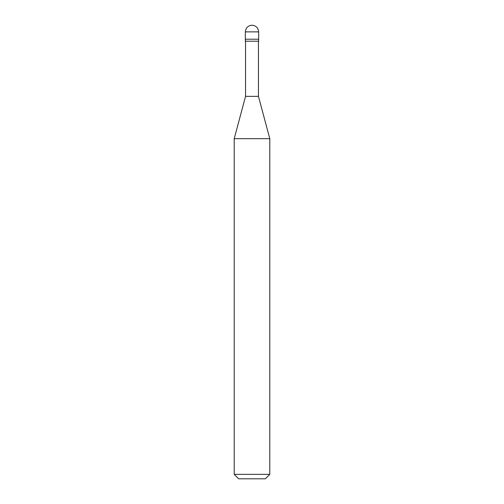 <?xml version="1.0" encoding="UTF-8"?>
<svg xmlns="http://www.w3.org/2000/svg" width="504" height="504" viewBox="0 0 504 504"><rect width="100%" height="100%" fill="white"/><g stroke="black" fill="none" stroke-linecap="round" stroke-linejoin="round"><path stroke-width="0.76" d="M245.328 39.211L258.672 39.211L258.672 31.872C258.243 27.846 256.026 25.622 252 25.2C247.974 25.622 245.757 27.846 245.328 31.872L245.328 39.211L245.328 31.872C245.757 27.846 247.974 25.622 252 25.2C256.026 25.622 258.243 27.846 258.672 31.872L245.328 31.872L258.672 31.872L258.672 39.211L245.328 39.211L245.328 41.208L245.328 39.211L258.672 39.211L245.328 39.211M238.657 478.8L265.343 478.8L269.791 474.352L269.791 138.676L258.451 96.352L258.451 41.208L258.451 96.352L245.549 96.352L234.209 138.676L234.209 474.352L238.657 478.8L234.209 474.352L234.209 138.676L245.549 96.352L245.549 41.208L245.549 96.352L258.451 96.352L269.791 138.676L234.209 138.676L269.791 138.676L269.791 474.352L234.209 474.352L269.791 474.352L265.343 478.8L238.657 478.8M258.672 41.208L258.672 39.211L258.672 41.208L245.328 41.208L258.672 41.208"/></g></svg>
